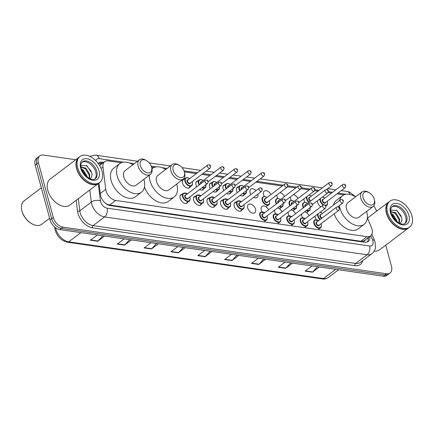 <?xml version="1.0" encoding="UTF-8"?>
<svg xmlns="http://www.w3.org/2000/svg" width="434" height="434" viewBox="0 0 434 434"><rect width="100%" height="100%" fill="white"/><g stroke="black" fill="none" stroke-linecap="round" stroke-linejoin="round"><path stroke-width="0.65" d="M190.255 186.788A5.219 3.288 -127.1 0 1 189.539 187.738A5.219 3.288 -127.1 0 1 185.606 187.32A5.219 3.288 -127.1 0 1 182.492 183.012A5.219 3.288 -127.1 0 1 183.246 179.416A5.219 3.288 -127.1 0 1 184.358 178.987M196.786 186.766A5.219 3.288 -127.1 0 1 196.005 184.96A5.219 3.288 -127.1 0 1 196.765 181.363A5.219 3.288 -127.1 0 1 197.877 180.935M210.3 188.714A5.219 3.288 -127.1 0 1 209.524 186.908A5.219 3.288 -127.1 0 1 210.284 183.311A5.219 3.288 -127.1 0 1 211.391 182.882M223.819 190.662A5.219 3.288 -127.1 0 1 223.043 188.855A5.219 3.288 -127.1 0 1 223.798 185.258A5.219 3.288 -127.1 0 1 224.91 184.83M237.338 192.609A5.219 3.288 -127.1 0 1 236.557 190.803A5.219 3.288 -127.1 0 1 237.317 187.206A5.219 3.288 -127.1 0 1 238.429 186.777M250.852 194.557A5.219 3.288 -127.1 0 1 250.076 192.75A5.219 3.288 -127.1 0 1 250.836 189.153A5.219 3.288 -127.1 0 1 256.027 190.645M264.366 196.493A5.219 3.288 -127.1 0 1 263.595 194.698A5.219 3.288 -127.1 0 1 264.349 191.101A5.219 3.288 -127.1 0 1 270.914 194.562M277.885 198.441A5.219 3.288 -127.1 0 1 277.109 196.645A5.219 3.288 -127.1 0 1 276.935 194.915M279.919 192.658A5.219 3.288 -127.1 0 1 284.433 196.51M291.404 200.394A5.219 3.288 -127.1 0 1 290.628 198.593A5.219 3.288 -127.1 0 1 290.449 196.862M293.433 194.606A5.219 3.288 -127.1 0 1 297.952 198.457M304.918 202.342A5.219 3.288 -127.1 0 1 304.147 200.546A5.219 3.288 -127.1 0 1 303.968 198.81M320.824 206.828A5.219 3.288 -127.1 0 1 317.661 202.494A5.219 3.288 -127.1 0 1 317.487 200.758M201.43 204.007A5.219 3.288 -127.1 0 1 200.709 204.957A5.219 3.288 -127.1 0 1 196.776 204.533A5.219 3.288 -127.1 0 1 193.662 200.231A5.219 3.288 -127.1 0 1 194.421 196.635A5.219 3.288 -127.1 0 1 195.528 196.201M214.944 205.955A5.219 3.288 -127.1 0 1 214.228 206.904A5.219 3.288 -127.1 0 1 210.295 206.481A5.219 3.288 -127.1 0 1 207.181 202.179A5.219 3.288 -127.1 0 1 207.935 198.582A5.219 3.288 -127.1 0 1 209.047 198.148M228.463 207.902A5.219 3.288 -127.1 0 1 227.747 208.852A5.219 3.288 -127.1 0 1 223.814 208.428A5.219 3.288 -127.1 0 1 220.694 204.126A5.219 3.288 -127.1 0 1 221.454 200.53A5.219 3.288 -127.1 0 1 222.566 200.096M241.982 209.85A5.219 3.288 -127.1 0 1 241.261 210.799A5.219 3.288 -127.1 0 1 237.327 210.376A5.219 3.288 -127.1 0 1 234.214 206.074A5.219 3.288 -127.1 0 1 234.973 202.477A5.219 3.288 -127.1 0 1 236.08 202.043M187.911 202.06A5.219 3.288 -127.1 0 1 187.195 203.009A5.219 3.288 -127.1 0 1 183.262 202.586A5.219 3.288 -127.1 0 1 180.143 198.284A5.219 3.288 -127.1 0 1 180.902 194.687A5.219 3.288 -127.1 0 1 182.014 194.253M247.733 208.022A5.219 3.288 -127.1 0 1 248.487 204.425A5.219 3.288 -127.1 0 1 252.42 204.843A5.219 3.288 -127.1 0 1 255.539 209.15A5.219 3.288 -127.1 0 1 254.78 212.747A5.219 3.288 -127.1 0 1 250.847 212.329A5.219 3.288 -127.1 0 1 247.733 208.022M262.022 211.765A5.219 3.288 -127.1 0 1 261.246 209.969A5.219 3.288 -127.1 0 1 262.006 206.372A5.219 3.288 -127.1 0 1 268.57 209.828M275.541 213.712A5.219 3.288 -127.1 0 1 274.765 211.917A5.219 3.288 -127.1 0 1 274.586 210.186M277.576 207.929A5.219 3.288 -127.1 0 1 282.089 211.776M289.055 215.66A5.219 3.288 -127.1 0 1 288.284 213.864A5.219 3.288 -127.1 0 1 288.105 212.134M291.089 209.877A5.219 3.288 -127.1 0 1 295.603 213.723M302.574 217.608A5.219 3.288 -127.1 0 1 301.798 215.812A5.219 3.288 -127.1 0 1 301.625 214.081M304.608 211.825A5.219 3.288 -127.1 0 1 309.122 215.671M316.093 219.555A5.219 3.288 -127.1 0 1 315.317 217.759A5.219 3.288 -127.1 0 1 315.138 216.029M121.216 162.783L108.267 160.916A9.781 6.168 52.9 0 0 104.703 161.692A9.781 6.168 52.9 0 0 102.983 166.965L105.76 189.349A9.781 6.168 52.9 0 0 106.053 190.824A9.781 6.168 52.9 0 0 115.704 200.459L367.012 236.671A9.781 6.168 52.9 0 0 370.576 235.89A9.781 6.168 52.9 0 0 371.482 227.638L367.376 217.7M106.504 204.018A3.26 2.056 52.9 0 0 106.737 204.067L106.867 204.083A9.781 6.168 -127.1 0 1 105.153 202.976M370.576 235.89L364.522 240.469A9.781 6.168 -127.1 0 1 363.426 241.054L363.556 241.071A3.26 2.056 52.9 0 0 365.292 239.888M106.867 204.083L109.634 205.043L360.942 241.255L363.426 241.054M343.934 194.871L336.958 193.868M331.511 193.081L328.137 192.598M317.992 191.134L314.617 190.651M309.29 189.88L301.098 188.703M295.776 187.933L287.585 186.756M282.257 185.985L255.854 182.182M250.407 181.396L242.34 180.235M236.888 179.448L228.821 178.287M223.374 177.501L215.307 176.34M209.855 175.553L201.788 174.392M196.336 173.605L184.363 171.88M166.005 169.233L165.012 169.092M154.01 167.508L151.574 167.155A7.497 4.731 -127.1 0 1 151.656 167.491A7.497 4.731 -127.1 0 1 147.587 172.878A7.497 4.731 -127.1 0 1 140.345 165.517A7.497 4.731 -127.1 0 1 146.383 160.52A7.497 4.731 -127.1 0 1 151.569 167.133M133.216 164.508L132.218 164.367M203.774 188.736A5.219 3.288 -127.1 0 1 203.058 189.685A5.219 3.288 -127.1 0 1 199.591 189.549M217.293 190.683A5.219 3.288 -127.1 0 1 216.571 191.633A5.219 3.288 -127.1 0 1 213.105 191.497M230.807 192.631A5.219 3.288 -127.1 0 1 230.091 193.58A5.219 3.288 -127.1 0 1 226.624 193.445M244.326 194.578A5.219 3.288 -127.1 0 1 243.61 195.528A5.219 3.288 -127.1 0 1 240.143 195.392M257.942 194.101A5.219 3.288 -127.1 0 1 257.123 197.475A5.219 3.288 -127.1 0 1 253.657 197.34M98.979 183.05L100.395 194.497A9.781 6.168 52.9 0 0 100.688 195.973A9.781 6.168 52.9 0 0 110.339 205.607L364.582 242.237A9.781 6.168 52.9 0 0 368.146 241.461A9.781 6.168 52.9 0 0 369.887 236.416M385.75 245.167L391.473 266.232A9.781 6.168 -127.1 0 1 390.052 272.981A9.781 6.168 -127.1 0 1 386.482 273.756L62.946 227.139A9.781 6.168 -127.1 0 1 53.295 217.505L38.376 162.593A9.781 6.168 -127.1 0 1 39.798 155.844A9.781 6.168 -127.1 0 1 43.367 155.068L75.749 159.734M373.696 205.971A9.781 6.168 -127.1 0 1 376.538 211.255M390.052 272.981L386.824 275.422A9.781 6.168 -127.1 0 1 383.255 276.198L59.718 229.581A9.781 6.168 -127.1 0 1 50.067 219.946L35.149 165.034L36.765 163.813A9.781 6.168 -127.1 0 1 38.187 157.065A9.781 6.168 -127.1 0 0 36.765 163.813L51.684 218.725L36.765 163.813L38.376 162.593M59.718 229.581L61.335 228.36A9.781 6.168 -127.1 0 1 51.684 218.725A9.781 6.168 -127.1 0 0 61.335 228.36L384.871 274.977L61.335 228.36L62.946 227.139M388.435 274.201A9.781 6.168 -127.1 0 1 384.871 274.977A9.781 6.168 -127.1 0 0 388.435 274.201M103.829 162.349L102.419 162.148A9.781 6.168 52.9 0 0 98.849 162.924A9.781 6.168 52.9 0 0 98.225 163.515M368.271 237.637A9.781 6.168 -127.1 0 1 367.262 241.966M98.274 163.58A9.781 6.168 -127.1 0 1 100.802 163.368L102.218 163.569M317.552 266.731L312.724 271.939A2.609 1.709 98.2 0 1 312.453 272.189L319.332 266.986M312.008 265.933L305.135 271.131L312.453 272.189M290.709 262.863L285.887 268.071A2.609 1.709 98.2 0 1 285.615 268.32L292.489 263.123M285.171 262.065L278.292 267.263L285.615 268.32M263.872 258.995L259.044 264.208A2.609 1.709 98.2 0 1 258.772 264.452L265.651 259.255M258.333 258.197L251.454 263.4L258.772 264.452M237.035 255.132L232.206 260.34A2.609 1.709 98.2 0 1 231.935 260.584L238.814 255.387M231.49 254.329L224.617 259.532L231.935 260.584M102.836 235.792L98.008 241A2.609 1.709 98.2 0 1 97.737 241.25L104.616 236.047M97.297 234.995L90.418 240.192L97.737 241.25M129.674 239.66L124.851 244.868A2.609 1.709 98.2 0 1 124.58 245.118L131.453 239.915M124.135 238.863L117.256 244.06L124.58 245.118M156.517 243.528L151.688 248.736A2.609 1.709 98.2 0 1 151.417 248.98L158.296 243.783M150.972 242.731L144.099 247.928L151.417 248.98M183.354 247.396L178.526 252.604A2.609 1.709 98.2 0 1 178.255 252.848L185.134 247.651M177.815 246.599L170.936 251.796L178.255 252.848M210.192 251.264L205.369 256.472A2.609 1.709 98.2 0 1 205.098 256.716L211.971 251.519M204.653 250.467L197.774 255.664L205.098 256.716M35.149 165.034A9.781 6.168 -127.1 0 1 36.57 158.291L39.798 155.844M49.628 218.318L41.789 224.242A14.675 9.255 -127.1 0 1 32.1 223.89L31.736 223.694A14.018 8.843 -127.1 0 1 22.047 211.331A14.018 8.843 -127.1 0 1 21.879 210.658L21.787 210.251A14.675 9.255 -127.1 0 1 24.092 200.833L41.333 187.797M32.1 223.89A14.675 9.255 -127.1 0 1 21.966 210.957A14.675 9.255 -127.1 0 1 21.787 210.251M98.686 183.273A16.302 10.28 -127.1 0 1 98.583 183.349A16.302 10.28 -127.1 0 1 86.29 182.036A16.302 10.28 -127.1 0 1 76.552 168.587A16.302 10.28 -127.1 0 1 78.923 157.341A16.302 10.28 -127.1 0 1 79.021 157.265M98.583 183.349L69.82 205.092A16.302 10.28 -127.1 0 1 57.527 203.779A16.302 10.28 -127.1 0 1 47.789 190.331A16.302 10.28 -127.1 0 1 50.16 179.085L78.923 157.341M87.972 182.785A16.139 10.177 -127.1 0 1 87.928 182.757A16.139 10.177 -127.1 0 1 76.775 168.528A16.139 10.177 -127.1 0 1 76.585 167.752A16.139 10.177 -127.1 0 1 76.574 167.703M99.695 182.508L98.784 183.197A16.302 10.28 -127.1 0 1 88.021 182.806A16.302 10.28 -127.1 0 1 76.753 168.435A16.302 10.28 -127.1 0 1 76.558 167.654A16.302 10.28 -127.1 0 1 79.124 157.189L80.03 156.5A16.302 10.28 -127.1 0 1 92.323 157.813A16.302 10.28 -127.1 0 1 102.061 171.262A16.302 10.28 -127.1 0 1 99.695 182.508A16.302 10.28 -127.1 0 1 87.402 181.195A16.302 10.28 -127.1 0 1 77.664 167.746A16.302 10.28 -127.1 0 1 80.03 156.5M82.004 162.186A10.633 6.705 -127.1 0 1 95.8 172.179A10.633 6.705 -127.1 0 1 94.758 179.063M80.979 167.242L85.308 168.68L89.16 175L89.057 178.39M80.946 167.025L85.948 168.197L89.8 174.517L89.42 178.58M81.706 169.9L82.748 170.616L86.54 176.665M81.375 168.945L83.388 170.133L87.239 176.454L87.37 177.327M89.773 178.743L90.522 178.222C91.813 177.121 92.263 175.45 91.878 173.209L86.968 165.831L80.86 165.495M86.263 165.397L91.395 171.511M151.656 167.491L151.884 168.506A9.13 5.756 -127.1 0 1 150.452 174.37A9.13 5.756 -127.1 0 1 143.567 173.633A9.13 5.756 -127.1 0 1 138.115 166.103A9.13 5.756 -127.1 0 1 139.439 159.804A9.13 5.756 -127.1 0 1 145.471 160.021L146.383 160.52M139.439 159.804L125.111 170.638A9.13 5.756 52.9 0 0 123.782 176.936A9.13 5.756 52.9 0 0 129.234 184.466A9.13 5.756 52.9 0 0 136.119 185.204L150.452 174.37M143.887 179.334A17.935 11.311 -127.1 0 1 144.034 179.855A17.935 11.311 -127.1 0 1 141.43 192.224A17.935 11.311 -127.1 0 1 127.905 190.781A17.935 11.311 -127.1 0 1 117.196 175.987A17.935 11.311 -127.1 0 1 119.8 163.613A17.935 11.311 -127.1 0 1 132.875 164.768M141.43 192.224L135.375 196.803A17.935 11.311 -127.1 0 1 121.851 195.36A17.935 11.311 -127.1 0 1 111.142 180.566A17.935 11.311 -127.1 0 1 113.746 168.191L119.8 163.613M184.358 171.859A7.497 4.731 -127.1 0 1 184.45 172.217A7.497 4.731 -127.1 0 1 180.381 177.604A7.497 4.731 -127.1 0 1 173.133 170.242A7.497 4.731 -127.1 0 1 179.177 165.245A7.497 4.731 -127.1 0 1 184.358 171.859M184.45 172.217L184.678 173.231A9.13 5.756 -127.1 0 1 183.246 179.096A9.13 5.756 -127.1 0 1 176.361 178.358A9.13 5.756 -127.1 0 1 170.904 170.828A9.13 5.756 -127.1 0 1 172.233 164.529A9.13 5.756 -127.1 0 1 178.26 164.746L179.177 165.245M172.233 164.529L157.9 175.363A9.13 5.756 52.9 0 0 156.576 181.662A9.13 5.756 52.9 0 0 162.028 189.191A9.13 5.756 52.9 0 0 168.913 189.929L183.246 179.096M176.676 184.059A17.935 11.311 -127.1 0 1 176.828 184.58A17.935 11.311 -127.1 0 1 174.224 196.949A17.935 11.311 -127.1 0 1 160.699 195.506A17.935 11.311 -127.1 0 1 149.985 180.712A17.935 11.311 -127.1 0 1 149.345 175.2M174.224 196.949L168.164 201.528A17.935 11.311 -127.1 0 1 144.473 187M151.965 168.875A17.935 11.311 -127.1 0 1 152.594 168.338A17.935 11.311 -127.1 0 1 165.669 169.493M374.282 199.222A7.497 4.731 -127.1 0 1 374.374 199.58A7.497 4.731 -127.1 0 1 370.305 204.967A7.497 4.731 -127.1 0 1 363.063 197.606A7.497 4.731 -127.1 0 1 369.101 192.609A7.497 4.731 -127.1 0 1 374.282 199.222M374.374 199.58L374.602 200.6A9.13 5.756 -127.1 0 1 373.169 206.459A9.13 5.756 -127.1 0 1 366.285 205.727A9.13 5.756 -127.1 0 1 360.833 198.192A9.13 5.756 -127.1 0 1 362.157 191.893A9.13 5.756 -127.1 0 1 368.189 192.11L369.101 192.609M362.157 191.893L347.829 202.732A9.13 5.756 52.9 0 0 346.5 209.025A9.13 5.756 52.9 0 0 351.952 216.561A9.13 5.756 52.9 0 0 358.837 217.293L373.169 206.459M366.605 211.423A17.935 11.311 -127.1 0 1 366.752 211.944A17.935 11.311 -127.1 0 1 364.148 224.318A17.935 11.311 -127.1 0 1 350.623 222.875A17.935 11.311 -127.1 0 1 339.914 208.076A17.935 11.311 -127.1 0 1 339.393 205.526M364.148 224.318L358.093 228.897A17.935 11.311 -127.1 0 1 334.196 213.788M339.572 200.486A17.935 11.311 -127.1 0 1 342.518 195.707A17.935 11.311 -127.1 0 1 355.592 196.857M333.513 205.065A17.935 11.311 -127.1 0 1 336.464 200.286L342.518 195.707M408.557 227.921A16.302 10.28 -127.1 0 1 408.459 227.996A16.302 10.28 -127.1 0 1 396.166 226.684A16.302 10.28 -127.1 0 1 386.428 213.235A16.302 10.28 -127.1 0 1 388.793 201.989A16.302 10.28 -127.1 0 1 388.897 201.913M408.459 227.996L379.696 249.745A16.302 10.28 -127.1 0 1 374.206 251.096M397.842 227.432A16.139 10.177 -127.1 0 1 397.799 227.411A16.139 10.177 -127.1 0 1 386.651 213.175A16.139 10.177 -127.1 0 1 386.455 212.405A16.139 10.177 -127.1 0 1 386.444 212.356M409.566 227.161L408.66 227.845A16.302 10.28 -127.1 0 1 397.891 227.459A16.302 10.28 -127.1 0 1 386.629 213.083A16.302 10.28 -127.1 0 1 386.434 212.302A16.302 10.28 -127.1 0 1 388.994 201.837L389.906 201.148A16.302 10.28 -127.1 0 1 402.199 202.466A16.302 10.28 -127.1 0 1 411.937 215.915A16.302 10.28 -127.1 0 1 409.566 227.161A16.302 10.28 -127.1 0 1 397.273 225.848A16.302 10.28 -127.1 0 1 387.535 212.4A16.302 10.28 -127.1 0 1 389.906 201.148M391.875 206.839A10.633 6.705 -127.1 0 1 405.671 216.826A10.633 6.705 -127.1 0 1 404.634 223.711M390.85 211.89L395.184 213.333L399.036 219.647L398.927 223.043M390.817 211.678L395.824 212.844L399.676 219.165L399.291 223.228M391.582 214.553L392.618 215.269L396.41 221.318M391.246 213.593L393.258 214.787L397.11 221.101L397.246 221.98M399.643 223.391L400.398 222.875C401.683 221.769 402.134 220.098 401.754 217.863L396.839 210.479L390.73 210.143M396.134 210.051L397.001 210.658L401.266 216.159M100.27 193.499L105.76 189.349M368.254 239.47L368.032 238.906A9.781 2.902 157.6 0 0 367.381 238.309M100.042 163.303A9.781 6.402 98.2 0 1 100.753 164.676M363.556 241.071A9.781 6.402 98.2 0 1 363.79 242.123M109.634 205.043L115.704 200.459M101.062 168.419L102.983 166.965M360.942 241.255L367.012 236.671M98.29 183.571L100.417 200.747A6.521 4.112 52.9 0 0 100.612 201.729A6.521 4.112 52.9 0 0 107.046 208.152L369.584 245.986A6.521 4.112 52.9 0 0 372.909 240.968A6.521 4.112 52.9 0 0 372.567 239.964L370.81 235.705M369.584 245.986A6.521 4.269 -81.8 0 1 367.099 254.753L104.561 216.924A13.042 8.224 -127.1 0 1 91.693 204.078A13.042 8.224 -127.1 0 1 91.303 202.114L79.802 210.81A13.042 8.224 52.9 0 0 80.192 212.779A13.042 8.224 52.9 0 0 93.06 225.62L355.598 263.454A13.042 8.224 52.9 0 0 360.356 262.418L371.857 253.716A13.042 8.224 -127.1 0 1 367.099 254.753L355.598 263.454A1.633 1.069 98.2 0 0 354.974 265.646L92.437 227.817A1.633 1.069 98.2 0 1 93.06 225.62L104.561 216.924A6.521 4.269 -81.8 0 0 107.046 208.152M371.857 253.716C373.745 252.246 374.933 250.32 375.421 247.933L375.166 242.308L374.558 240.523A6.521 1.937 157.6 0 0 372.567 239.964M92.437 227.817A14.675 9.255 -127.1 0 1 77.963 213.365A14.675 9.255 -127.1 0 1 77.523 211.152L76.172 200.291M362.726 260.622A14.675 9.255 -127.1 0 1 354.974 265.646M53.295 217.505L50.067 219.946M386.482 273.756L383.255 276.198M100.417 200.747A6.521 3.418 172.9 0 0 91.303 202.114L89.8 189.989M78.294 198.685L79.802 210.81A1.633 0.857 -7.1 0 1 77.523 211.152M346.18 194.248L338.015 193.07M332.563 192.284L328.451 191.692M319.05 190.336L314.932 189.745M310.348 189.083L301.413 187.797M296.829 187.135L287.899 185.85M283.31 185.188L256.912 181.385M251.46 180.598L243.393 179.437M237.946 178.651L229.879 177.49M224.427 176.703L216.36 175.542M210.908 174.756L202.841 173.595M197.394 172.808L184.038 170.882M167.063 168.435L162.229 167.741M156.256 166.878L151.244 166.157M134.269 163.71L129.435 163.016M123.462 162.153L99.223 158.66A6.521 4.112 52.9 0 0 95.822 160.721M349.95 194.443A6.521 4.269 -81.8 0 0 346.95 191.405L341.298 190.591M99.223 158.66A6.521 4.269 -81.8 0 0 96.115 155.258L94.563 155.15L89.833 156.397M100.802 163.368L102.419 162.148M55.568 227.779A13.042 8.224 52.9 0 0 55.845 229A13.042 8.224 52.9 0 0 68.713 241.846A3.26 2.132 98.2 0 1 67.471 242.21C61.476 240.778 57.364 236.774 55.14 230.204L54.597 227.009M55.064 227.4A3.26 1.709 172.9 0 0 54.755 228.279M80.898 232.635L68.713 241.846L323.542 278.563A13.042 8.224 52.9 0 0 328.299 277.527C326.596 278.78 324.599 279.246 322.299 278.932A3.26 2.132 -81.8 0 0 323.542 278.563L335.726 269.351M205.369 256.472L198.094 255.425M178.526 252.604L171.256 251.557M151.688 248.736L144.413 247.689M124.851 244.868L117.576 243.821M98.008 241L90.739 239.953M232.206 260.34L224.931 259.288M259.044 264.208L251.774 263.156M285.887 268.071L278.612 267.024M312.724 271.939L305.449 270.892M96.809 171.414A10.633 6.705 -127.1 0 1 95.263 178.748C94.314 179.611 92.675 179.692 90.353 178.976C85.986 177.067 82.954 173.578 81.25 168.517C80.306 163.754 81.619 162.902 81.473 162.934L82.444 161.784A10.633 6.705 -127.1 0 1 90.456 162.642A10.633 6.705 -127.1 0 1 96.809 171.414M99.039 170.828A12.261 7.731 -127.1 0 1 92.784 180.262A12.261 7.731 -127.1 0 1 80.686 168.18A12.261 7.731 -127.1 0 1 86.941 158.752A12.261 7.731 -127.1 0 1 99.039 170.828M406.68 216.067A10.633 6.705 -127.1 0 1 405.139 223.396C404.184 224.264 402.546 224.34 400.224 223.629C395.862 221.714 392.824 218.226 391.126 213.17C390.177 208.401 391.49 207.555 391.349 207.588L392.314 206.438A10.633 6.705 -127.1 0 1 400.332 207.295A10.633 6.705 -127.1 0 1 406.68 216.067M408.909 215.476A12.261 7.731 -127.1 0 1 402.66 224.91A12.261 7.731 -127.1 0 1 390.562 212.834A12.261 7.731 -127.1 0 1 396.812 203.4A12.261 7.731 -127.1 0 1 408.909 215.476M186.083 203.438L189.219 201.067A4.893 3.087 -127.1 0 1 185.53 200.676A4.893 3.087 -127.1 0 1 182.611 196.64A4.893 3.087 -127.1 0 1 183.316 193.266L187.434 193.835M187.363 193.884A4.562 2.881 52.9 0 0 183.864 193.271A4.562 2.881 52.9 0 0 183.056 196.521A4.562 2.881 52.9 0 0 187.559 201.018A4.562 2.881 52.9 0 0 189.886 197.508A4.562 2.881 52.9 0 0 189.723 197.009M188.242 198.126A2.284 1.438 -127.1 0 1 186.609 198.908A2.284 1.438 -127.1 0 1 184.765 196.77A2.284 1.438 -127.1 0 1 185.882 195.007M205.271 180.349L185.492 195.3A1.958 1.231 52.9 0 0 185.209 196.651A1.958 1.231 52.9 0 0 186.376 198.267A1.958 1.231 52.9 0 0 187.851 198.425L207.631 183.468A1.958 1.231 -127.1 0 1 206.155 183.311A1.958 1.231 -127.1 0 1 204.989 181.7A1.958 1.231 -127.1 0 1 205.271 180.349C206.828 179.747 207.826 180.137 208.271 181.515L207.631 183.468M207.707 181.179L207.219 181.108L207.707 181.179M199.602 205.385L202.732 203.02A4.893 3.087 -127.1 0 1 199.049 202.624A4.893 3.087 -127.1 0 1 196.125 198.588A4.893 3.087 -127.1 0 1 196.835 195.213L200.953 195.783M200.882 195.832A4.562 2.881 52.9 0 0 197.383 195.219A4.562 2.881 52.9 0 0 196.569 198.474A4.562 2.881 52.9 0 0 201.078 202.966A4.562 2.881 52.9 0 0 203.405 199.456A4.562 2.881 52.9 0 0 203.242 198.956M201.761 200.074A2.284 1.438 -127.1 0 1 200.123 200.855A2.284 1.438 -127.1 0 1 198.278 198.718A2.284 1.438 -127.1 0 1 199.401 196.955M218.79 182.296L199.011 197.248A1.958 1.231 52.9 0 0 198.723 198.598A1.958 1.231 52.9 0 0 199.895 200.215A1.958 1.231 52.9 0 0 201.371 200.372L221.15 185.416A1.958 1.231 -127.1 0 1 219.675 185.258A1.958 1.231 -127.1 0 1 218.508 183.647A1.958 1.231 -127.1 0 1 218.79 182.296C220.347 181.694 221.345 182.085 221.785 183.463L221.15 185.416M221.221 183.126L220.732 183.056L221.221 183.126M213.121 207.333L216.251 204.967A4.893 3.087 -127.1 0 1 212.562 204.571A4.893 3.087 -127.1 0 1 209.644 200.535A4.893 3.087 -127.1 0 1 210.354 197.161L214.467 197.73M214.401 197.779A4.562 2.881 52.9 0 0 210.902 197.166A4.562 2.881 52.9 0 0 210.089 200.421A4.562 2.881 52.9 0 0 214.591 204.913A4.562 2.881 52.9 0 0 216.919 201.403A4.562 2.881 52.9 0 0 216.761 200.904M215.275 202.027A2.284 1.438 -127.1 0 1 213.642 202.803A2.284 1.438 -127.1 0 1 211.797 200.665A2.284 1.438 -127.1 0 1 212.915 198.902M232.309 184.244L212.524 199.195A1.958 1.231 52.9 0 0 212.242 200.546A1.958 1.231 52.9 0 0 213.409 202.163A1.958 1.231 52.9 0 0 214.884 202.32L234.669 187.363A1.958 1.231 -127.1 0 1 233.194 187.206A1.958 1.231 -127.1 0 1 232.022 185.595A1.958 1.231 -127.1 0 1 232.309 184.244C233.866 183.642 234.865 184.032 235.304 185.41L234.669 187.363M234.74 185.074L234.251 185.003L234.74 185.074M226.635 209.28L229.77 206.915A4.893 3.087 -127.1 0 1 226.081 206.519A4.893 3.087 -127.1 0 1 223.163 202.483A4.893 3.087 -127.1 0 1 223.868 199.108L227.986 199.678M227.915 199.727A4.562 2.881 52.9 0 0 224.416 199.119A4.562 2.881 52.9 0 0 223.608 202.369A4.562 2.881 52.9 0 0 228.11 206.861A4.562 2.881 52.9 0 0 230.438 203.351A4.562 2.881 52.9 0 0 230.275 202.852M228.794 203.975A2.284 1.438 -127.1 0 1 227.161 204.75A2.284 1.438 -127.1 0 1 225.317 202.613A2.284 1.438 -127.1 0 1 226.434 200.85M245.823 186.191L226.043 201.148A1.958 1.231 52.9 0 0 225.761 202.494A1.958 1.231 52.9 0 0 226.928 204.11A1.958 1.231 52.9 0 0 228.403 204.268L248.183 189.311A1.958 1.231 -127.1 0 1 246.707 189.153A1.958 1.231 -127.1 0 1 245.541 187.542A1.958 1.231 -127.1 0 1 245.823 186.191C247.38 185.589 248.378 185.98 248.823 187.358L248.183 189.311M248.259 187.021L247.771 186.956L248.259 187.021M240.154 211.228L243.284 208.862A4.893 3.087 -127.1 0 1 239.601 208.466A4.893 3.087 -127.1 0 1 236.676 204.43A4.893 3.087 -127.1 0 1 237.387 201.056L241.505 201.626M241.434 201.68A4.562 2.881 52.9 0 0 237.935 201.067A4.562 2.881 52.9 0 0 237.121 204.316A4.562 2.881 52.9 0 0 241.629 208.808A4.562 2.881 52.9 0 0 243.957 205.298A4.562 2.881 52.9 0 0 243.794 204.799M242.313 205.922A2.284 1.438 -127.1 0 1 240.675 206.698A2.284 1.438 -127.1 0 1 238.83 204.56A2.284 1.438 -127.1 0 1 239.953 202.797M259.342 188.139L239.563 203.096A1.958 1.231 52.9 0 0 239.275 204.441A1.958 1.231 52.9 0 0 240.447 206.058A1.958 1.231 52.9 0 0 241.922 206.215L261.702 191.258A1.958 1.231 -127.1 0 1 260.226 191.101A1.958 1.231 -127.1 0 1 259.06 189.49A1.958 1.231 -127.1 0 1 259.342 188.139C260.899 187.537 261.897 187.927 262.337 189.305L261.702 191.258M261.773 188.969L261.284 188.904L261.773 188.969M264.046 221.834L266.438 220.027A4.893 3.087 -127.1 0 1 262.749 219.631A4.893 3.087 -127.1 0 1 259.825 215.6A4.893 3.087 -127.1 0 1 260.536 212.226L264.653 212.79M264.583 212.844A4.562 2.881 52.9 0 0 261.084 212.231A4.562 2.881 52.9 0 0 260.27 215.481A4.562 2.881 52.9 0 0 264.778 219.978A4.562 2.881 52.9 0 0 267.105 216.468A4.562 2.881 52.9 0 0 266.943 215.964M265.462 217.087A2.284 1.438 -127.1 0 1 263.829 217.868A2.284 1.438 -127.1 0 1 261.979 215.725A2.284 1.438 -127.1 0 1 263.102 213.967M282.491 199.304L262.711 214.26A1.958 1.231 52.9 0 0 262.424 215.611A1.958 1.231 52.9 0 0 263.595 217.222A1.958 1.231 52.9 0 0 265.071 217.38L284.85 202.428A1.958 1.231 -127.1 0 1 283.375 202.271A1.958 1.231 -127.1 0 1 282.209 200.654A1.958 1.231 -127.1 0 1 282.491 199.304C284.048 198.701 285.046 199.092 285.491 200.475L284.85 202.428M284.926 200.139L284.438 200.069L284.926 200.139M277.565 223.781L279.952 221.975A4.893 3.087 -127.1 0 1 276.263 221.579A4.893 3.087 -127.1 0 1 273.344 217.548A4.893 3.087 -127.1 0 1 274.055 214.174L278.172 214.738M278.102 214.792A4.562 2.881 52.9 0 0 274.603 214.179A4.562 2.881 52.9 0 0 273.789 217.429A4.562 2.881 52.9 0 0 278.292 221.926A4.562 2.881 52.9 0 0 280.619 218.416A4.562 2.881 52.9 0 0 280.462 217.911M278.975 219.034A2.284 1.438 -127.1 0 1 277.342 219.816A2.284 1.438 -127.1 0 1 275.498 217.673A2.284 1.438 -127.1 0 1 276.615 215.915M296.01 201.257L276.23 216.208A1.958 1.231 52.9 0 0 275.943 217.559A1.958 1.231 52.9 0 0 277.114 219.17A1.958 1.231 52.9 0 0 278.585 219.327L298.37 204.376A1.958 1.231 -127.1 0 1 296.894 204.219A1.958 1.231 -127.1 0 1 295.722 202.602A1.958 1.231 -127.1 0 1 296.01 201.257C297.567 200.649 298.565 201.04 299.004 202.423L298.37 204.376M298.44 202.087L297.952 202.016L298.44 202.087M291.084 225.729L293.471 223.922A4.893 3.087 -127.1 0 1 289.782 223.532A4.893 3.087 -127.1 0 1 286.863 219.495A4.893 3.087 -127.1 0 1 287.574 216.121L291.686 216.685M291.615 216.74A4.562 2.881 52.9 0 0 288.116 216.127A4.562 2.881 52.9 0 0 287.308 219.376A4.562 2.881 52.9 0 0 291.811 223.873A4.562 2.881 52.9 0 0 294.138 220.363A4.562 2.881 52.9 0 0 293.975 219.859M292.494 220.982A2.284 1.438 -127.1 0 1 290.861 221.763A2.284 1.438 -127.1 0 1 289.017 219.626A2.284 1.438 -127.1 0 1 290.134 217.863M309.523 203.204L289.744 218.156A1.958 1.231 52.9 0 0 289.462 219.506A1.958 1.231 52.9 0 0 290.628 221.118A1.958 1.231 52.9 0 0 292.104 221.275L311.883 206.324A1.958 1.231 -127.1 0 1 310.408 206.166A1.958 1.231 -127.1 0 1 309.241 204.55A1.958 1.231 -127.1 0 1 309.523 203.204C311.08 202.602 312.084 202.987 312.523 204.371L311.883 206.324M311.959 204.034L311.471 203.964L311.959 204.034M304.597 227.676L306.99 225.87A4.893 3.087 -127.1 0 1 303.301 225.479A4.893 3.087 -127.1 0 1 300.377 221.443A4.893 3.087 -127.1 0 1 301.087 218.069L305.205 218.633M305.135 218.687A4.562 2.881 52.9 0 0 301.635 218.074A4.562 2.881 52.9 0 0 300.822 221.324A4.562 2.881 52.9 0 0 305.33 225.821A4.562 2.881 52.9 0 0 307.657 222.311A4.562 2.881 52.9 0 0 307.494 221.807M306.013 222.93A2.284 1.438 -127.1 0 1 304.38 223.711A2.284 1.438 -127.1 0 1 302.531 221.573A2.284 1.438 -127.1 0 1 303.654 219.81M323.042 205.152L303.263 220.103A1.958 1.231 52.9 0 0 302.975 221.454A1.958 1.231 52.9 0 0 304.147 223.065A1.958 1.231 52.9 0 0 305.623 223.222L325.402 208.271A1.958 1.231 -127.1 0 1 323.927 208.114A1.958 1.231 -127.1 0 1 322.76 206.497A1.958 1.231 -127.1 0 1 323.042 205.152C324.599 204.55 325.598 204.935 326.042 206.318L325.402 208.271M325.478 205.982L324.99 205.911L325.478 205.982M318.117 229.624L320.504 227.817A4.893 3.087 -127.1 0 1 316.815 227.427A4.893 3.087 -127.1 0 1 313.896 223.391A4.893 3.087 -127.1 0 1 314.607 220.016L318.724 220.586M318.654 220.635A4.562 2.881 52.9 0 0 315.155 220.022A4.562 2.881 52.9 0 0 314.341 223.271A4.562 2.881 52.9 0 0 318.844 227.769A4.562 2.881 52.9 0 0 321.171 224.259A4.562 2.881 52.9 0 0 321.014 223.754M319.527 224.877A2.284 1.438 -127.1 0 1 317.894 225.658A2.284 1.438 -127.1 0 1 316.05 223.521A2.284 1.438 -127.1 0 1 317.167 221.758M336.562 207.099L316.782 222.051A1.958 1.231 52.9 0 0 316.494 223.401A1.958 1.231 52.9 0 0 317.666 225.013A1.958 1.231 52.9 0 0 319.136 225.17L338.921 210.219A1.958 1.231 -127.1 0 1 337.446 210.061A1.958 1.231 -127.1 0 1 336.274 208.445A1.958 1.231 -127.1 0 1 336.562 207.099C338.119 206.497 339.117 206.882 339.556 208.266L338.921 210.219M338.992 207.929L338.504 207.859L338.992 207.929M320.004 219.615A4.893 3.087 -127.1 0 1 317.78 216.116A4.893 3.087 -127.1 0 1 317.672 214.114M322.538 213.365A4.562 2.881 52.9 0 0 319.836 212.476M318.274 213.664A4.562 2.881 52.9 0 0 318.225 216.002A4.562 2.881 52.9 0 0 320.379 219.327M321.681 218.345A2.284 1.438 -127.1 0 1 319.934 216.246A2.284 1.438 -127.1 0 1 321.057 214.483M337.782 206.747L342.806 202.949A1.958 1.231 -127.1 0 1 341.33 202.786A1.958 1.231 -127.1 0 1 340.164 201.175A1.958 1.231 -127.1 0 1 340.446 199.824L320.666 214.781A1.958 1.231 52.9 0 0 320.379 216.132A1.958 1.231 52.9 0 0 322.12 218.014M342.876 200.66L342.388 200.589L342.876 200.66M192.137 181.683L192.343 182.302C192.528 184.564 192.267 185.725 191.562 185.801A4.893 3.087 -127.1 0 1 187.873 185.405A4.893 3.087 -127.1 0 1 184.955 181.369A4.893 3.087 -127.1 0 1 185.665 177.994L182.53 180.365M189.712 178.618A4.562 2.881 52.9 0 0 186.208 178.005A4.562 2.881 52.9 0 0 185.399 181.255A4.562 2.881 52.9 0 0 189.902 185.747A4.562 2.881 52.9 0 0 192.229 182.237A4.562 2.881 52.9 0 0 192.072 181.737M190.586 182.86A2.284 1.438 -127.1 0 1 188.953 183.636A2.284 1.438 -127.1 0 1 187.108 181.499A2.284 1.438 -127.1 0 1 188.226 179.736M187.835 180.034A1.958 1.231 52.9 0 0 187.553 181.379A1.958 1.231 52.9 0 0 188.719 182.996A1.958 1.231 52.9 0 0 190.195 183.153L209.98 168.197A1.958 1.231 -127.1 0 1 208.504 168.039A1.958 1.231 -127.1 0 1 207.333 166.428A1.958 1.231 -127.1 0 1 207.62 165.077L187.835 180.034M209.562 165.842L210.051 165.913L209.562 165.842M205.862 184.255C206.047 186.512 205.787 187.672 205.081 187.748A4.893 3.087 -127.1 0 1 202.016 187.716M199.173 184.96A4.893 3.087 -127.1 0 1 198.468 183.316A4.893 3.087 -127.1 0 1 199.179 179.942L196.049 182.313M203.226 180.566A4.562 2.881 52.9 0 0 199.727 179.953A4.562 2.881 52.9 0 0 198.918 183.202A4.562 2.881 52.9 0 0 199.542 184.683M202.428 187.401A4.562 2.881 52.9 0 0 205.873 184.797M200.736 183.777A2.284 1.438 -127.1 0 1 200.622 183.446A2.284 1.438 -127.1 0 1 201.745 181.683M221.134 167.025C222.62 166.347 223.618 166.737 224.134 168.191L223.494 170.144A1.958 1.231 -127.1 0 1 222.018 169.987A1.958 1.231 -127.1 0 1 220.852 168.376A1.958 1.231 -127.1 0 1 221.134 167.025L201.354 181.982A1.958 1.231 52.9 0 0 201.072 183.327A1.958 1.231 52.9 0 0 201.121 183.49M223.081 167.79L223.57 167.86L223.081 167.79M219.376 186.202C219.561 188.459 219.3 189.62 218.595 189.696A4.893 3.087 -127.1 0 1 215.53 189.663M212.687 186.908A4.893 3.087 -127.1 0 1 211.987 185.264A4.893 3.087 -127.1 0 1 212.698 181.889L209.562 184.26M216.745 182.513A4.562 2.881 52.9 0 0 213.246 181.9A4.562 2.881 52.9 0 0 212.432 185.15A4.562 2.881 52.9 0 0 213.056 186.631M215.948 189.349A4.562 2.881 52.9 0 0 219.392 186.745M214.255 185.725A2.284 1.438 -127.1 0 1 214.141 185.394A2.284 1.438 -127.1 0 1 215.264 183.631M234.653 168.972C236.134 168.294 237.132 168.685 237.648 170.139L237.013 172.092A1.958 1.231 -127.1 0 1 235.537 171.935A1.958 1.231 -127.1 0 1 234.371 170.323A1.958 1.231 -127.1 0 1 234.653 168.972L214.873 183.929A1.958 1.231 52.9 0 0 214.586 185.275A1.958 1.231 52.9 0 0 214.635 185.437M236.595 169.737L237.083 169.808L236.595 169.737M232.895 188.15C233.08 190.407 232.819 191.568 232.114 191.644A4.893 3.087 -127.1 0 1 229.049 191.611M226.206 188.855A4.893 3.087 -127.1 0 1 225.506 187.211A4.893 3.087 -127.1 0 1 226.217 183.837L223.081 186.208M230.264 184.461A4.562 2.881 52.9 0 0 226.76 183.848A4.562 2.881 52.9 0 0 225.951 187.097A4.562 2.881 52.9 0 0 226.575 188.578M229.461 191.296A4.562 2.881 52.9 0 0 232.912 188.692M227.769 187.672A2.284 1.438 -127.1 0 1 227.66 187.342A2.284 1.438 -127.1 0 1 228.778 185.578M248.172 170.92C249.653 170.242 250.651 170.633 251.167 172.092L250.532 174.039A1.958 1.231 -127.1 0 1 249.056 173.882A1.958 1.231 -127.1 0 1 247.885 172.271A1.958 1.231 -127.1 0 1 248.172 170.92L228.387 185.877A1.958 1.231 52.9 0 0 228.105 187.222A1.958 1.231 52.9 0 0 228.154 187.385M250.114 171.685L250.602 171.756L250.114 171.685M246.414 190.097C246.599 192.354 246.338 193.515 245.633 193.591A4.893 3.087 -127.1 0 1 242.568 193.559M239.725 190.803A4.893 3.087 -127.1 0 1 239.02 189.159A4.893 3.087 -127.1 0 1 239.731 185.79L236.601 188.155M243.778 186.408A4.562 2.881 52.9 0 0 240.279 185.795A4.562 2.881 52.9 0 0 239.47 189.045A4.562 2.881 52.9 0 0 240.094 190.526M242.98 193.244A4.562 2.881 52.9 0 0 246.425 190.64M241.288 189.62A2.284 1.438 -127.1 0 1 241.174 189.289A2.284 1.438 -127.1 0 1 242.297 187.526M261.686 172.868C263.172 172.189 264.17 172.58 264.686 174.039L264.046 175.992A1.958 1.231 -127.1 0 1 262.57 175.83A1.958 1.231 -127.1 0 1 261.404 174.218A1.958 1.231 -127.1 0 1 261.686 172.868L241.906 187.824A1.958 1.231 52.9 0 0 241.624 189.175A1.958 1.231 52.9 0 0 241.673 189.332M263.633 173.633L264.122 173.703L263.633 173.633M269.357 200.644L269.563 201.262C269.747 203.519 269.487 204.685 268.782 204.756A4.893 3.087 -127.1 0 1 265.093 204.365A4.893 3.087 -127.1 0 1 262.174 200.329A4.893 3.087 -127.1 0 1 262.885 196.955L264.322 196.493L266.997 197.524M266.926 197.573A4.562 2.881 52.9 0 0 263.427 196.96A4.562 2.881 52.9 0 0 262.619 200.21A4.562 2.881 52.9 0 0 267.122 204.707A4.562 2.881 52.9 0 0 269.449 201.197A4.562 2.881 52.9 0 0 269.286 200.698M267.805 201.815A2.284 1.438 -127.1 0 1 266.172 202.597A2.284 1.438 -127.1 0 1 264.328 200.459A2.284 1.438 -127.1 0 1 265.445 198.696M265.055 198.989A1.958 1.231 52.9 0 0 264.773 200.34A1.958 1.231 52.9 0 0 265.939 201.951A1.958 1.231 52.9 0 0 267.415 202.114L287.194 187.157A1.958 1.231 -127.1 0 1 285.718 187A1.958 1.231 -127.1 0 1 284.552 185.383A1.958 1.231 -127.1 0 1 284.834 184.038L265.055 198.989M286.782 184.797L287.27 184.868L286.782 184.797M283.082 203.21C283.261 205.466 283.006 206.633 282.301 206.703A4.893 3.087 -127.1 0 1 279.23 206.676M276.393 203.92A4.893 3.087 -127.1 0 1 275.688 202.277A4.893 3.087 -127.1 0 1 276.398 198.902L277.841 198.441L280.516 199.472M280.445 199.521A4.562 2.881 52.9 0 0 276.946 198.908A4.562 2.881 52.9 0 0 276.132 202.157A4.562 2.881 52.9 0 0 276.762 203.638M279.648 206.362A4.562 2.881 52.9 0 0 283.093 203.758M277.955 202.738A2.284 1.438 -127.1 0 1 277.841 202.407A2.284 1.438 -127.1 0 1 278.964 200.644M298.353 185.985C299.834 185.307 300.833 185.692 301.348 187.152L300.713 189.105A1.958 1.231 -127.1 0 1 299.238 188.947A1.958 1.231 -127.1 0 1 298.071 187.331A1.958 1.231 -127.1 0 1 298.353 185.985L278.574 200.937A1.958 1.231 52.9 0 0 278.286 202.287A1.958 1.231 52.9 0 0 278.335 202.445M300.301 186.745L300.789 186.815L300.301 186.745M296.596 205.157C296.78 207.414 296.52 208.58 295.814 208.651A4.893 3.087 -127.1 0 1 292.749 208.624M289.907 205.868A4.893 3.087 -127.1 0 1 289.207 204.224A4.893 3.087 -127.1 0 1 289.917 200.85L291.355 200.394L294.03 201.419M293.964 201.468A4.562 2.881 52.9 0 0 290.465 200.855A4.562 2.881 52.9 0 0 289.652 204.105A4.562 2.881 52.9 0 0 290.275 205.586M293.167 208.309A4.562 2.881 52.9 0 0 296.612 205.705M291.474 204.685A2.284 1.438 -127.1 0 1 291.36 204.354A2.284 1.438 -127.1 0 1 292.478 202.591M311.872 187.933C313.353 187.255 314.352 187.64 314.867 189.099L314.232 191.052A1.958 1.231 -127.1 0 1 312.757 190.895A1.958 1.231 -127.1 0 1 311.585 189.284A1.958 1.231 -127.1 0 1 311.872 187.933L292.093 202.884A1.958 1.231 52.9 0 0 291.805 204.235A1.958 1.231 52.9 0 0 291.854 204.392M313.815 188.692L314.303 188.763L313.815 188.692M310.115 207.105C310.299 209.362 310.039 210.528 309.334 210.598A4.893 3.087 -127.1 0 1 306.268 210.571M303.426 207.815A4.893 3.087 -127.1 0 1 302.726 206.172A4.893 3.087 -127.1 0 1 303.437 202.797L304.874 202.342L307.549 203.367M307.478 203.416A4.562 2.881 52.9 0 0 303.979 202.803A4.562 2.881 52.9 0 0 303.171 206.052A4.562 2.881 52.9 0 0 303.795 207.533M306.681 210.257A4.562 2.881 52.9 0 0 310.131 207.653M304.988 206.633A2.284 1.438 -127.1 0 1 304.88 206.302A2.284 1.438 -127.1 0 1 305.997 204.539M325.386 189.88C326.873 189.202 327.871 189.587 328.386 191.047L327.746 193A1.958 1.231 -127.1 0 1 326.27 192.842A1.958 1.231 -127.1 0 1 325.104 191.231A1.958 1.231 -127.1 0 1 325.386 189.88L305.607 204.832A1.958 1.231 52.9 0 0 305.324 206.183A1.958 1.231 52.9 0 0 305.373 206.34M327.334 190.64L327.822 190.71L327.334 190.64M308.834 202.396A4.893 3.087 -127.1 0 1 306.61 198.902A4.893 3.087 -127.1 0 1 306.502 196.895M307.098 196.445A4.562 2.881 52.9 0 0 307.055 198.783A4.562 2.881 52.9 0 0 309.209 202.114M310.511 201.126A2.284 1.438 -127.1 0 1 308.764 199.027A2.284 1.438 -127.1 0 1 309.881 197.269M329.276 182.606C330.757 181.927 331.755 182.318 332.27 183.777L331.636 185.73A1.958 1.231 -127.1 0 1 330.16 185.573A1.958 1.231 -127.1 0 1 328.988 183.956A1.958 1.231 -127.1 0 1 329.276 182.606L309.491 197.562A1.958 1.231 52.9 0 0 309.209 198.913A1.958 1.231 52.9 0 0 310.945 200.796M331.218 183.37L331.706 183.441L331.218 183.37M311.368 196.146A4.562 2.881 52.9 0 0 308.666 195.262M327.312 201.164L327.518 201.783C327.703 204.04 327.442 205.206 326.737 205.277A4.893 3.087 -127.1 0 1 325.739 205.673M323.254 205.016A4.893 3.087 -127.1 0 1 320.124 200.85A4.893 3.087 -127.1 0 1 320.015 198.843M320.618 198.392A4.562 2.881 52.9 0 0 320.574 200.73A4.562 2.881 52.9 0 0 323.835 204.815M325.354 205.255A4.562 2.881 52.9 0 0 327.404 201.712A4.562 2.881 52.9 0 0 327.241 201.213M325.76 202.336A2.284 1.438 -127.1 0 1 324.127 203.117A2.284 1.438 -127.1 0 1 322.278 200.975A2.284 1.438 -127.1 0 1 323.401 199.217M323.01 199.51A1.958 1.231 52.9 0 0 322.728 200.861A1.958 1.231 52.9 0 0 323.894 202.472A1.958 1.231 52.9 0 0 325.37 202.629L345.149 187.678A1.958 1.231 -127.1 0 1 343.674 187.521A1.958 1.231 -127.1 0 1 342.507 185.904A1.958 1.231 -127.1 0 1 342.789 184.553L323.01 199.51M344.737 185.318L345.225 185.389L344.737 185.318M324.882 198.094A4.562 2.881 52.9 0 0 322.18 197.21M368.032 238.906L367.69 238.076M99.587 165.555L104.703 161.692M355.734 196.754L349.484 192.072L346.95 191.405M335.851 189.804L327.779 188.644M322.332 187.857L260.194 178.9M254.747 178.119L246.675 176.953M241.228 176.171L233.161 175.005M227.709 174.224L219.642 173.058M214.195 172.276L206.123 171.11M200.676 170.329L182.079 167.649M170.345 165.956L149.285 162.924M137.551 161.231L96.115 155.258M374.558 240.523L371.916 234.127M322.299 278.932L67.471 242.21M328.299 277.527L338.569 269.764M152.594 168.338L151.954 168.826M388.793 201.989L367.527 218.069M189.794 196.955L190 197.573C190.184 199.83 189.924 200.996 189.219 201.067M183.316 193.266L180.186 195.636M203.313 198.902L203.513 199.521C203.698 201.777 203.438 202.944 202.732 203.02M196.835 195.213L193.705 197.584M216.826 200.85L217.033 201.468C217.217 203.725 216.957 204.891 216.251 204.967M210.354 197.161L207.219 199.531M230.346 202.797L230.552 203.416C230.736 205.673 230.476 206.839 229.77 206.915M223.868 199.108L220.738 201.479M243.865 204.745L244.065 205.363C244.25 207.62 243.989 208.787 243.284 208.862M237.387 201.056L234.257 203.427M267.013 215.915L267.219 216.533C267.404 218.79 267.143 219.957 266.438 220.027M280.527 217.863L280.733 218.481C280.917 220.738 280.657 221.904 279.952 221.975M294.046 219.81L294.252 220.429C294.436 222.685 294.176 223.852 293.471 223.922M307.565 221.758L307.771 222.376C307.956 224.633 307.695 225.799 306.99 225.87M321.079 223.705L321.285 224.324C321.469 226.581 321.209 227.747 320.504 227.817M320.086 212.291L322.608 213.311M340.446 199.824C342.003 199.222 343.001 199.613 343.44 200.996L342.806 202.949M209.98 168.197L210.615 166.244C210.099 164.79 209.101 164.399 207.62 165.077M191.562 185.801L188.432 188.166M189.777 178.564L187.103 177.539L185.665 177.994M223.494 170.144L208.298 181.634M205.081 187.748L201.946 190.114M203.296 180.511L200.622 179.486L199.179 179.942M237.013 172.092L221.817 183.582M218.595 189.696L215.465 192.061M216.816 182.459L214.141 181.434L212.698 181.889M250.532 174.039L235.331 185.53M232.114 191.644L228.978 194.009M230.329 184.407L227.655 183.381L226.217 183.837M264.046 175.992L248.85 187.477M245.633 193.591L242.498 195.956M243.848 186.354L241.174 185.329L239.731 185.79M287.194 187.157L287.834 185.204C287.319 183.745 286.321 183.36 284.834 184.038M268.782 204.756L266.02 206.844M300.713 189.105L285.518 200.595M282.301 206.703L279.534 208.792M314.232 191.052L299.031 202.542M295.814 208.651L293.053 210.74M327.746 193L312.551 204.49M309.334 210.598L306.572 212.687M331.636 185.73L326.607 189.528M311.433 196.092L308.916 195.072M345.149 187.678L345.789 185.725C345.274 184.266 344.276 183.875 342.789 184.553M326.737 205.277L325.885 205.917M324.952 198.04L322.435 197.02"/></g></svg>
